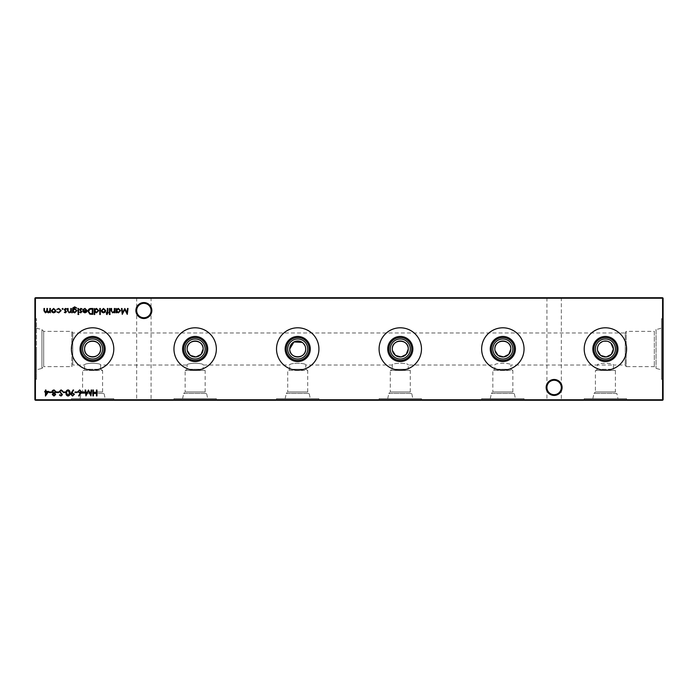 <?xml version="1.0" encoding="UTF-8"?>
<svg xmlns="http://www.w3.org/2000/svg" width="698" height="698" viewBox="0 0 698 698"><rect width="100%" height="100%" fill="white"/><g stroke="black" fill="none" stroke-linecap="round" stroke-linejoin="round"><path stroke-width="0.52" stroke-dasharray="3.49 2.62" d="M36.488 369.844L36.488 318.716L36.488 369.844L41.941 368.387L41.941 329.613L41.941 368.387L43.686 366.642L43.686 331.358L43.686 366.642L71.824 366.642L71.824 331.358L71.824 366.642L72.758 365.028L72.758 332.972L72.758 365.028L84.589 365.028C84.1 362.733 101.079 362.733 100.591 365.028C101.088 362.733 84.092 362.742 84.589 365.028L84.589 369.277L82.591 370.437L102.589 370.437L100.591 369.277L84.589 369.277L100.591 369.277L100.591 365.028L187.151 365.028C186.663 362.733 203.642 362.733 203.153 365.028C203.65 362.733 186.654 362.742 187.151 365.028L187.151 369.277L185.153 370.437L205.151 370.437L203.153 369.277L187.151 369.277L203.153 369.277L203.153 365.028L289.722 365.028C289.225 362.733 306.204 362.733 305.715 365.028C306.221 362.733 289.216 362.742 289.722 365.028L289.722 369.277L287.716 370.437L307.722 370.437L305.715 369.277L289.722 369.277L305.715 369.277L305.715 365.028L392.285 365.028C391.787 362.733 408.766 362.733 408.278 365.028C408.784 362.733 391.779 362.742 392.285 365.028L392.285 369.277L390.278 370.437L410.284 370.437L408.278 369.277L392.285 369.277L408.278 369.277L408.278 365.028L494.847 365.028C494.35 362.733 511.329 362.733 510.849 365.028C511.346 362.733 494.35 362.742 494.847 365.028L494.847 369.277L492.849 370.437L512.847 370.437L510.849 369.277L494.847 369.277L510.849 369.277L510.849 365.028L597.409 365.028L597.409 369.277L613.411 369.277L597.409 369.277L595.411 370.437L615.409 370.437L595.411 370.437L595.411 391.988L615.409 391.988L615.409 370.437L613.411 369.277L613.411 365.028L597.409 365.028C596.912 362.733 613.891 362.733 613.411 365.028L625.242 365.028L626.176 366.642L626.176 331.358L626.176 366.642L654.314 366.642L656.059 368.387L661.512 369.844L661.512 328.156L661.512 369.844M592.838 398.689L593.954 393.445L616.858 393.445L615.409 391.988L595.411 391.988L593.954 393.445L616.858 393.445L617.974 398.689L592.838 398.689L617.974 398.689M626.603 400.286L584.209 400.286L626.603 400.286L626.603 398.689L584.209 398.689L626.603 398.689M584.209 400.286L584.209 398.689M490.275 398.689L491.392 393.445L514.295 393.445L491.392 393.445L492.849 391.988L512.847 391.988L512.847 370.437L492.849 370.437L492.849 391.988L512.847 391.988L514.295 393.445L515.412 398.689L490.275 398.689L515.412 398.689M524.041 400.286L481.646 400.286L524.041 400.286L524.041 398.689L481.646 398.689L524.041 398.689M481.646 400.286L481.646 398.689M387.713 398.689L388.83 393.445L411.733 393.445L388.83 393.445L390.278 391.988L410.284 391.988L410.284 370.437L390.278 370.437L390.278 391.988L410.284 391.988L411.733 393.445L412.85 398.689L387.713 398.689L412.85 398.689M421.479 400.286L379.084 400.286L421.479 400.286L421.479 398.689L379.084 398.689L421.479 398.689M379.084 400.286L379.084 398.689M285.15 398.689L286.267 393.445L309.17 393.445L286.267 393.445L287.716 391.988L307.722 391.988L307.722 370.437L287.716 370.437L287.716 391.988L307.722 391.988L309.17 393.445L310.287 398.689L285.15 398.689L310.287 398.689M318.916 400.286L276.521 400.286L318.916 400.286L318.916 398.689L276.521 398.689L318.916 398.689M276.521 400.286L276.521 398.689M182.588 398.689L183.705 393.445L206.608 393.445L183.705 393.445L185.153 391.988L205.151 391.988L205.151 370.437L185.153 370.437L185.153 391.988L205.151 391.988L206.608 393.445L207.725 398.689L182.588 398.689L207.725 398.689M216.354 400.286L173.959 400.286L216.354 400.286L216.354 398.689L173.959 398.689L216.354 398.689M173.959 400.286L173.959 398.689M80.026 398.689L81.142 393.445L104.046 393.445L81.142 393.445L82.591 391.988L102.589 391.988L102.589 370.437L82.591 370.437L82.591 391.988L102.589 391.988L104.046 393.445L105.162 398.689L80.026 398.689L105.162 398.689M113.791 400.286L71.397 400.286L113.791 400.286L113.791 398.689L71.397 398.689L113.791 398.689M71.397 400.286L71.397 398.689M562.099 387.46A7.975 7.975 0 0 0 554.125 379.485A7.975 7.975 0 0 0 546.15 387.46A7.975 7.975 0 0 0 554.125 395.434A7.975 7.975 0 0 0 562.099 387.46M546.15 297.714L562.099 297.714L546.15 297.714L546.918 298.491L561.332 298.491L546.918 298.491L546.918 387.46A7.207 7.207 0 0 1 554.125 380.253A7.207 7.207 0 0 1 561.332 387.46C560.869 383.115 558.47 380.715 554.125 380.253C549.78 380.715 547.38 383.115 546.918 387.46C547.38 383.115 549.78 380.715 554.125 380.253C558.47 380.715 560.869 383.115 561.332 387.46C560.869 391.805 558.47 394.204 554.125 394.667C549.78 394.204 547.38 391.805 546.918 387.46C547.38 391.805 549.78 394.204 554.125 394.667C558.47 394.204 560.869 391.805 561.332 387.46A7.207 7.207 0 0 1 554.125 394.667A7.207 7.207 0 0 1 546.918 387.46L546.918 399.509L546.15 400.286L562.099 400.286L546.15 400.286M151.85 310.54A7.975 7.975 0 0 0 143.875 302.566A7.975 7.975 0 0 0 135.901 310.54A7.975 7.975 0 0 0 143.875 318.515A7.975 7.975 0 0 0 151.85 310.54M135.901 297.714L151.85 297.714L135.901 297.714L136.668 298.491L151.082 298.491L136.668 298.491L136.668 310.54A7.207 7.207 0 0 1 143.875 303.333A7.207 7.207 0 0 1 151.082 310.54C150.62 306.195 148.22 303.796 143.875 303.333C139.53 303.796 137.131 306.195 136.668 310.54C137.131 306.195 139.53 303.796 143.875 303.333C148.22 303.796 150.62 306.195 151.082 310.54C150.62 314.885 148.22 317.285 143.875 317.747C139.53 317.285 137.131 314.885 136.668 310.54C137.131 314.885 139.53 317.285 143.875 317.747C148.22 317.285 150.62 314.885 151.082 310.54A7.207 7.207 0 0 1 143.875 317.747A7.207 7.207 0 0 1 136.668 310.54L136.668 399.509L135.901 400.286L151.85 400.286L135.901 400.286M151.85 297.714L151.082 298.491L151.082 399.509L136.668 399.509L151.082 399.509L151.85 400.286M562.099 297.714L561.332 298.491L561.332 399.509L546.918 399.509L561.332 399.509L562.099 400.286M595.411 349A9.999 9.999 0 0 1 605.41 339.001A9.999 9.999 0 0 1 615.409 349A9.999 9.999 0 0 1 605.41 358.999A9.999 9.999 0 0 1 595.411 349M611.055 343.337L609.869 342.36M608.499 341.619L606.998 341.156M603.831 341.156L602.322 341.619M599.756 343.337L598.779 344.524M598.029 345.903L597.567 347.403M584.209 349A21.202 21.202 0 0 1 605.41 327.798A21.202 21.202 0 0 1 626.603 349A21.202 21.202 0 0 1 605.41 370.202A21.202 21.202 0 0 1 584.209 349M492.849 349A9.999 9.999 0 0 1 502.848 339.001A9.999 9.999 0 0 1 512.847 349A9.999 9.999 0 0 1 502.848 358.999A9.999 9.999 0 0 1 492.849 349M481.646 349A21.202 21.202 0 0 1 502.848 327.798A21.202 21.202 0 0 1 524.041 349A21.202 21.202 0 0 1 502.848 370.202A21.202 21.202 0 0 1 481.646 349M390.278 349A9.999 9.999 0 0 1 400.286 339.001A9.999 9.999 0 0 1 410.284 349A9.999 9.999 0 0 1 400.286 358.999A9.999 9.999 0 0 1 390.278 349M379.084 349A21.202 21.202 0 0 1 400.286 327.798A21.202 21.202 0 0 1 421.479 349A21.202 21.202 0 0 1 400.286 370.202A21.202 21.202 0 0 1 379.084 349M287.716 349A9.999 9.999 0 0 1 297.714 339.001A9.999 9.999 0 0 1 307.722 349A9.999 9.999 0 0 1 297.714 358.999A9.999 9.999 0 0 1 287.716 349M305.558 347.412L305.096 345.903M303.368 343.337L302.182 342.36M276.521 349A21.202 21.202 0 0 1 297.714 327.798A21.202 21.202 0 0 1 318.916 349A21.202 21.202 0 0 1 297.714 370.202A21.202 21.202 0 0 1 276.521 349M185.153 349A9.999 9.999 0 0 1 195.152 339.001A9.999 9.999 0 0 1 205.151 349A9.999 9.999 0 0 1 195.152 358.999A9.999 9.999 0 0 1 185.153 349M173.959 349A21.202 21.202 0 0 1 195.152 327.798A21.202 21.202 0 0 1 216.354 349A21.202 21.202 0 0 1 195.152 370.202A21.202 21.202 0 0 1 173.959 349M82.591 349A9.999 9.999 0 0 1 92.59 339.001A9.999 9.999 0 0 1 102.589 349A9.999 9.999 0 0 1 92.59 358.999A9.999 9.999 0 0 1 82.591 349M71.397 349A21.202 21.202 0 0 1 92.59 327.798A21.202 21.202 0 0 1 113.791 349A21.202 21.202 0 0 1 92.59 370.202A21.202 21.202 0 0 1 71.397 349M36.488 328.156L41.941 329.613L43.686 331.358L71.824 331.358L72.758 332.972L625.242 332.972L625.242 365.028L625.242 332.972L626.176 331.358L654.314 331.358L654.314 366.642L654.314 331.358L656.059 329.613L656.059 368.387L656.059 329.613L661.512 328.156M663.1 379.284L663.1 318.716L663.1 379.284L661.512 379.284L661.512 318.716L661.512 379.284M663.1 318.716L661.512 318.716M34.9 349L34.9 318.716L34.9 349M35.415 400.286L662.585 400.286L663.1 399.771L663.1 298.229L662.585 297.714L35.415 297.714L35.415 298.229L662.585 298.229L662.585 399.771L35.415 399.771L35.415 298.229L34.9 298.229L34.9 399.771L35.415 400.286L34.9 399.771M597.409 349L597.567 350.588M494.847 349L495.004 350.588M392.285 349L392.442 350.588M187.151 349L187.317 350.588M36.488 349L36.488 379.284L36.488 349M663.1 298.229L662.585 297.714M34.9 298.229L35.415 297.714M662.585 400.286L663.1 399.771M96.97 390.025L96.97 395.906L96.437 395.906L96.437 393.489L93.427 393.489L93.427 395.906L92.895 395.906L92.895 390.025L93.427 390.025L93.427 392.887L96.437 392.887L96.437 390.025L96.97 390.025M50.369 308.49L50.369 312.783L49.837 312.032L48.363 312.861L46.993 311.823L45.422 312.861L43.965 310.811L43.965 308.49L44.489 308.49L44.489 310.819L45.51 312.329L46.906 310.156L46.906 308.49L47.429 308.49L47.429 310.671L48.45 312.329L49.837 310.296L49.837 308.49L50.369 308.49M110.179 314.135L109.699 314.589L109.202 314.135L109.699 313.681L110.179 314.135M114.856 308.49L114.856 312.783L114.324 312.783L114.324 312.006L112.692 312.861L111.087 310.68L111.087 308.49L111.61 308.49L111.68 311.483L112.788 312.329L114.245 311.195L114.324 308.49L114.856 308.49M116.583 312.783L116.06 312.783L116.06 308.49L116.583 309.231L118.337 308.411L120.579 310.645L118.32 312.861L116.583 311.989L116.583 312.783M118.32 308.944L116.583 310.627L118.32 312.329L120.047 310.636L118.32 308.944M127.507 308.49L128.039 308.49L127.263 314.362L124.759 309.546L122.263 314.362L121.487 308.49L122.01 308.49L122.578 312.713L124.811 308.49L126.949 312.721L127.507 308.49M48.755 391.377L45.44 396.054L45.44 391.988L44.759 391.988L44.759 391.377L45.44 391.377L45.44 390.025L45.963 390.025L45.963 391.377L48.755 391.377M47.717 391.988L45.963 391.988L45.963 394.536L47.717 391.988M51.469 391.988L51.469 392.59L49.209 392.59L49.209 391.988L51.469 391.988M52.298 394.527L53.127 393.297L51.992 391.735L52.437 390.522L53.999 389.877L55.988 391.691L54.828 393.297L55.683 394.545L53.964 396.054L52.298 394.527M53.99 390.479L52.516 391.726L53.955 392.965L55.456 391.674L53.99 390.479M53.973 393.567L52.821 394.545L53.99 395.452L55.159 394.536L53.973 393.567M58.693 391.988L58.693 392.59L56.433 392.59L56.433 391.988L58.693 391.988M61.058 389.877L62.837 391.159L62.34 391.456L61.058 390.479L59.906 391.473L62.462 394.684L61.014 396.054L59.452 395.059L59.923 394.693L61.075 395.452L61.939 394.702L59.374 391.465L61.058 389.877M65.481 391.988L65.481 392.59L63.221 392.59L63.221 391.988L65.481 391.988M68.029 389.877C69.512 390.269 70.166 391.299 70.001 392.965C70.175 394.632 69.512 395.661 68.029 396.054C66.537 395.67 65.856 394.64 66.005 392.965C65.856 391.29 66.537 390.261 68.029 389.877M66.528 392.965L68.011 395.452L69.468 392.965L68.011 390.479L66.755 391.482L66.528 392.965M71.432 392.52L73.238 389.877L73.656 390.165L72.025 392.555L74.442 394.257L72.575 396.054L70.751 394.248L71.432 392.52M72.601 395.452L73.918 394.283L72.548 393.114L71.275 394.283L72.601 395.452M77.225 391.988L77.225 392.59L74.965 392.59L74.965 391.988L77.225 391.988M80.793 393.367L79.04 396.054L78.63 395.731L80.183 393.358L77.836 391.674L79.668 389.877L81.448 391.665L80.793 393.367M79.642 390.479L78.359 391.639L79.685 392.817L80.924 391.639L79.642 390.479M84.458 391.988L84.458 392.59L82.198 392.59L82.198 391.988L84.458 391.988M91.159 390.025L91.691 390.025L90.915 395.906L88.419 391.081L85.924 395.906L85.139 390.025L85.671 390.025L86.229 394.257L88.472 390.025L90.6 394.265L91.159 390.025M109.961 308.49L109.961 312.783L109.429 312.783L109.429 308.49L109.961 308.49M106.986 314.589L106.34 313.934L106.873 314.065L107.318 312.783L106.419 312.783L106.419 312.25L107.318 312.25L107.318 308.49L107.85 308.49L107.85 312.25L108.452 312.783L107.85 312.783L106.986 314.589M105.154 312.146L103.513 312.861L101.882 312.146L101.297 310.619L103.513 308.411L105.738 310.619L105.154 312.146M103.513 308.944L101.821 310.619L103.513 312.329L105.215 310.619L103.513 308.944M100.311 308.49L100.311 314.51L99.788 314.51L99.788 308.49L100.311 308.49M94.736 314.51L94.213 314.51L94.213 308.49L94.736 309.231L96.49 308.411L98.732 310.645L96.481 312.861L94.736 311.954L94.736 314.51M96.472 308.944L94.736 310.627L96.472 312.329L98.209 310.636L96.472 308.944M91.037 308.49L92.86 308.49L92.86 314.362L89.806 314.152L88.035 311.352C88.149 309.458 89.143 308.507 91.037 308.49M91.918 313.76L92.328 309.092L89.972 309.24L88.559 311.352L90.112 313.594L91.918 313.76M85.034 308.944L82.983 309.598L84.973 308.411L87.128 310.619L86.639 312.058L84.955 312.861L83.228 312.015L82.765 310.523L86.604 310.523L85.034 308.944M86.552 311.046L83.289 311.046L84.929 312.329L86.552 311.046M80.776 312.861L79.677 312.25L81.334 311.753L79.598 309.65L80.855 308.411L82.085 308.996L80.122 309.633L81.858 311.727L80.776 312.861M78.848 314.135L78.359 314.589L77.862 314.135L78.359 313.681L78.848 314.135M78.621 308.49L78.621 312.783L78.089 312.783L78.089 308.49L78.621 308.49M73.046 312.032L72.513 312.783L72.671 308.054L74.695 306.832L76.885 308.184L74.747 307.356L73.046 309.31L74.756 308.49L76.963 310.645L74.747 312.861L73.046 312.032M74.73 309.013L73.046 310.662L74.703 312.329L76.431 310.627L74.73 309.013M71.309 308.49L71.309 312.783L70.786 312.006L69.146 312.861L67.54 310.68L67.54 308.49L68.072 308.49L68.134 311.483L69.242 312.329L70.699 311.195L70.786 308.49L71.309 308.49M65.403 312.861L64.303 312.25L65.961 311.753L64.233 309.65L65.49 308.411L66.711 308.996L64.757 309.633L66.493 311.727L65.403 312.861M63.099 308.9L62.611 309.389L62.122 308.9L62.611 308.411L63.099 308.9M58.737 312.861L56.774 311.849L58.78 312.329L60.613 310.645L58.772 308.944L56.774 309.406L58.78 308.411L61.145 310.601L58.737 312.861M55.282 312.146L53.641 312.861L52.01 312.146L51.425 310.619L53.641 308.411L55.866 310.619L55.282 312.146M53.641 308.944L51.949 310.619L53.641 312.329L55.343 310.619L53.641 308.944M34.9 318.716L36.488 318.716M34.9 379.284L36.488 379.284"/><path stroke-width="1.05" d="M546.15 387.46A7.975 7.975 0 0 1 554.125 379.485A7.975 7.975 0 0 1 562.099 387.46A7.975 7.975 0 0 1 554.125 395.434A7.975 7.975 0 0 1 546.15 387.46M561.332 387.46A7.207 7.207 0 0 0 554.125 380.253A7.207 7.207 0 0 0 546.918 387.46A7.207 7.207 0 0 0 554.125 394.667A7.207 7.207 0 0 0 561.332 387.46M135.901 310.54A7.975 7.975 0 0 1 143.875 302.566A7.975 7.975 0 0 1 151.85 310.54A7.975 7.975 0 0 1 143.875 318.515A7.975 7.975 0 0 1 135.901 310.54M151.082 310.54A7.207 7.207 0 0 0 143.875 303.333A7.207 7.207 0 0 0 136.668 310.54A7.207 7.207 0 0 0 143.875 317.747A7.207 7.207 0 0 0 151.082 310.54M597.567 347.403L597.409 349A8.001 8.001 0 0 1 605.41 340.999A8.001 8.001 0 0 1 613.411 349L611.055 343.337M595.411 349A9.999 9.999 0 0 1 605.41 339.001A9.999 9.999 0 0 1 615.409 349A9.999 9.999 0 0 1 605.41 358.999A9.999 9.999 0 0 1 595.411 349M593.954 349A11.456 11.456 0 0 1 605.41 337.544A11.456 11.456 0 0 1 616.858 349A11.456 11.456 0 0 1 605.41 360.456A11.456 11.456 0 0 1 593.954 349M592.838 349A12.564 12.564 0 0 1 605.41 336.436A12.564 12.564 0 0 1 617.974 349A12.564 12.564 0 0 1 605.41 361.564A12.564 12.564 0 0 1 592.838 349M609.869 342.36L608.499 341.619M606.998 341.156L603.831 341.156M602.322 341.619L599.756 343.337M598.779 344.524L598.029 345.903M584.209 349A21.202 21.202 0 0 1 605.41 327.798A21.202 21.202 0 0 1 626.603 349A21.202 21.202 0 0 1 605.41 370.202A21.202 21.202 0 0 1 584.209 349M494.847 349A8.001 8.001 0 0 1 502.848 340.999A8.001 8.001 0 0 1 510.849 349C511.337 338.678 494.359 338.67 494.847 349A8.001 8.001 0 0 0 502.848 357.001A8.001 8.001 0 0 0 510.849 349L508.763 354.375L503.633 356.957L498.075 355.422L495.004 350.588M492.849 349A9.999 9.999 0 0 1 502.848 339.001A9.999 9.999 0 0 1 512.847 349A9.999 9.999 0 0 1 502.848 358.999A9.999 9.999 0 0 1 492.849 349M491.392 349A11.456 11.456 0 0 1 502.848 337.544A11.456 11.456 0 0 1 514.295 349A11.456 11.456 0 0 1 502.848 360.456A11.456 11.456 0 0 1 491.392 349M490.275 349A12.564 12.564 0 0 1 502.848 336.436A12.564 12.564 0 0 1 515.412 349A12.564 12.564 0 0 1 502.848 361.564A12.564 12.564 0 0 1 490.275 349M481.646 349A21.202 21.202 0 0 1 502.848 327.798A21.202 21.202 0 0 1 524.041 349A21.202 21.202 0 0 1 502.848 370.202A21.202 21.202 0 0 1 481.646 349M392.285 349A8.001 8.001 0 0 1 400.286 340.999A8.001 8.001 0 0 1 408.278 349C408.775 338.678 391.796 338.67 392.285 349A8.001 8.001 0 0 0 400.286 357.001A8.001 8.001 0 0 0 408.278 349L406.201 354.375L401.071 356.957L395.504 355.422L392.442 350.588M390.278 349A9.999 9.999 0 0 1 400.286 339.001A9.999 9.999 0 0 1 410.284 349A9.999 9.999 0 0 1 400.286 358.999A9.999 9.999 0 0 1 390.278 349M388.83 349A11.456 11.456 0 0 1 400.286 337.544A11.456 11.456 0 0 1 411.733 349A11.456 11.456 0 0 1 400.286 360.456A11.456 11.456 0 0 1 388.83 349M387.713 349A12.564 12.564 0 0 1 400.286 336.436A12.564 12.564 0 0 1 412.85 349A12.564 12.564 0 0 1 400.286 361.564A12.564 12.564 0 0 1 387.713 349M379.084 349A21.202 21.202 0 0 1 400.286 327.798A21.202 21.202 0 0 1 421.479 349A21.202 21.202 0 0 1 400.286 370.202A21.202 21.202 0 0 1 379.084 349M302.182 342.36L293.928 341.959L289.722 349A8.001 8.001 0 0 1 297.714 340.999A8.001 8.001 0 0 1 305.715 349L305.558 347.412M287.716 349A9.999 9.999 0 0 1 297.714 339.001A9.999 9.999 0 0 1 307.722 349A9.999 9.999 0 0 1 297.714 358.999A9.999 9.999 0 0 1 287.716 349M286.267 349A11.456 11.456 0 0 1 297.714 337.544A11.456 11.456 0 0 1 309.17 349A11.456 11.456 0 0 1 297.714 360.456A11.456 11.456 0 0 1 286.267 349M285.15 349A12.564 12.564 0 0 1 297.714 336.436A12.564 12.564 0 0 1 310.287 349A12.564 12.564 0 0 1 297.714 361.564A12.564 12.564 0 0 1 285.15 349M305.096 345.903L303.368 343.337M276.521 349A21.202 21.202 0 0 1 297.714 327.798A21.202 21.202 0 0 1 318.916 349A21.202 21.202 0 0 1 297.714 370.202A21.202 21.202 0 0 1 276.521 349M187.151 349A8.001 8.001 0 0 1 195.152 340.999A8.001 8.001 0 0 1 203.153 349C203.65 338.678 186.671 338.67 187.151 349A8.001 8.001 0 0 0 195.152 357.001A8.001 8.001 0 0 0 203.153 349L201.076 354.375L195.946 356.957L190.38 355.422L187.317 350.588M185.153 349A9.999 9.999 0 0 1 195.152 339.001A9.999 9.999 0 0 1 205.151 349A9.999 9.999 0 0 1 195.152 358.999A9.999 9.999 0 0 1 185.153 349M183.705 349A11.456 11.456 0 0 1 195.152 337.544A11.456 11.456 0 0 1 206.608 349A11.456 11.456 0 0 1 195.152 360.456A11.456 11.456 0 0 1 183.705 349M182.588 349A12.564 12.564 0 0 1 195.152 336.436A12.564 12.564 0 0 1 207.725 349A12.564 12.564 0 0 1 195.152 361.564A12.564 12.564 0 0 1 182.588 349M173.959 349A21.202 21.202 0 0 1 195.152 327.798A21.202 21.202 0 0 1 216.354 349A21.202 21.202 0 0 1 195.152 370.202A21.202 21.202 0 0 1 173.959 349M84.589 349A8.001 8.001 0 0 1 92.59 340.999A8.001 8.001 0 0 1 100.591 349C101.088 338.678 84.109 338.67 84.589 349C84.092 359.33 101.088 359.313 100.591 349A8.001 8.001 0 0 1 92.59 357.001A8.001 8.001 0 0 1 84.589 349M82.591 349A9.999 9.999 0 0 1 92.59 339.001A9.999 9.999 0 0 1 102.589 349A9.999 9.999 0 0 1 92.59 358.999A9.999 9.999 0 0 1 82.591 349M81.142 349A11.456 11.456 0 0 1 92.59 337.544A11.456 11.456 0 0 1 104.046 349A11.456 11.456 0 0 1 92.59 360.456A11.456 11.456 0 0 1 81.142 349M80.026 349A12.564 12.564 0 0 1 92.59 336.436A12.564 12.564 0 0 1 105.162 349A12.564 12.564 0 0 1 92.59 361.564A12.564 12.564 0 0 1 80.026 349M71.397 349A21.202 21.202 0 0 1 92.59 327.798A21.202 21.202 0 0 1 113.791 349A21.202 21.202 0 0 1 92.59 370.202A21.202 21.202 0 0 1 71.397 349M58.737 312.861L56.774 311.849L58.78 312.329L60.613 310.645L58.772 308.944L56.774 309.406L58.78 308.411L61.145 310.601L58.737 312.861M65.403 312.861L64.303 312.25L65.961 311.753L64.233 309.65L65.49 308.411L66.711 308.996L64.757 309.633L66.493 311.727L65.403 312.861M73.046 312.032L72.513 312.783L72.671 308.054L74.695 306.832L76.885 308.184L74.747 307.356L73.046 309.31L74.756 308.49L76.963 310.645L74.747 312.861L73.046 312.032M78.848 314.135L78.359 314.589L77.862 314.135L78.359 313.681L78.848 314.135M85.034 308.944L82.983 309.598L84.973 308.411L87.128 310.619L86.639 312.058L84.955 312.861L83.228 312.015L82.765 310.523L86.604 310.523L85.034 308.944M94.736 314.51L94.213 314.51L94.213 308.49L94.736 309.231L96.49 308.411L98.732 310.645L96.481 312.861L94.736 311.954L94.736 314.51M105.154 312.146L103.513 312.861L101.882 312.146L101.297 310.619L103.513 308.411L105.738 310.619L105.154 312.146M109.961 308.49L109.961 312.783L109.429 312.783L109.429 308.49L109.961 308.49M84.458 391.988L84.458 392.59L82.198 392.59L82.198 391.988L84.458 391.988M77.225 391.988L77.225 392.59L74.965 392.59L74.965 391.988L77.225 391.988M68.029 389.877C69.512 390.269 70.166 391.299 70.001 392.965C70.175 394.632 69.512 395.661 68.029 396.054C66.537 395.67 65.856 394.64 66.005 392.965C65.856 391.29 66.537 390.261 68.029 389.877M61.058 389.877L62.837 391.159L62.34 391.456L61.058 390.479L59.906 391.473L62.462 394.684L61.014 396.054L59.452 395.059L59.923 394.693L61.075 395.452L61.939 394.702L59.374 391.465L61.058 389.877M52.298 394.527L53.127 393.297L51.992 391.735L52.437 390.522L53.999 389.877L55.988 391.691L54.828 393.297L55.683 394.545L53.964 396.054L52.298 394.527M48.755 391.377L45.44 396.054L45.44 391.988L44.759 391.988L44.759 391.377L45.44 391.377L45.44 390.025L45.963 390.025L45.963 391.377L48.755 391.377M116.583 312.783L116.06 312.783L116.06 308.49L116.583 309.231L118.337 308.411L120.579 310.645L118.32 312.861L116.583 311.989L116.583 312.783M110.179 314.135L109.699 314.589L109.202 314.135L109.699 313.681L110.179 314.135M96.97 390.025L96.97 395.906L96.437 395.906L96.437 393.489L93.427 393.489L93.427 395.906L92.895 395.906L92.895 390.025L93.427 390.025L93.427 392.887L96.437 392.887L96.437 390.025L96.97 390.025M663.1 298.229L35.415 298.229L35.415 399.771L662.585 399.771L662.585 297.714L663.1 298.229L663.1 399.771L662.585 400.286L35.415 400.286L34.9 399.771L34.9 298.229L35.415 297.714L662.585 297.714M50.369 308.49L50.369 312.783L49.837 312.032L48.363 312.861L46.993 311.823L45.422 312.861L43.965 310.811L43.965 308.49L44.489 308.49L44.489 310.819L45.51 312.329L46.906 310.156L46.906 308.49L47.429 308.49L47.429 310.671L48.45 312.329L49.837 310.296L49.837 308.49L50.369 308.49M114.856 308.49L114.856 312.783L114.324 312.783L114.324 312.006L112.692 312.861L111.087 310.68L111.087 308.49L111.61 308.49L111.68 311.483L112.788 312.329L114.245 311.195L114.324 308.49L114.856 308.49M127.507 308.49L128.039 308.49L127.263 314.362L124.759 309.546L122.263 314.362L121.487 308.49L122.01 308.49L122.578 312.713L124.811 308.49L126.949 312.721L127.507 308.49M51.469 391.988L51.469 392.59L49.209 392.59L49.209 391.988L51.469 391.988M58.693 391.988L58.693 392.59L56.433 392.59L56.433 391.988L58.693 391.988M65.481 391.988L65.481 392.59L63.221 392.59L63.221 391.988L65.481 391.988M71.432 392.52L73.238 389.877L73.656 390.165L72.025 392.555L74.442 394.257L72.575 396.054L70.751 394.248L71.432 392.52M80.793 393.367L79.04 396.054L78.63 395.731L80.183 393.358L77.836 391.674L79.668 389.877L81.448 391.665L80.793 393.367M91.159 390.025L91.691 390.025L90.915 395.906L88.419 391.081L85.924 395.906L85.139 390.025L85.671 390.025L86.229 394.257L88.472 390.025L90.6 394.265L91.159 390.025M106.986 314.589L106.34 313.934L106.873 314.065L107.318 312.783L106.419 312.783L106.419 312.25L107.318 312.25L107.318 308.49L107.85 308.49L107.85 312.25L108.452 312.783L107.85 312.783L106.986 314.589M100.311 308.49L100.311 314.51L99.788 314.51L99.788 308.49L100.311 308.49M91.037 308.49L92.86 308.49L92.86 314.362L89.806 314.152L88.035 311.352C88.149 309.458 89.143 308.507 91.037 308.49M80.776 312.861L79.677 312.25L81.334 311.753L79.598 309.65L80.855 308.411L82.085 308.996L80.122 309.633L81.858 311.727L80.776 312.861M78.621 308.49L78.621 312.783L78.089 312.783L78.089 308.49L78.621 308.49M71.309 308.49L71.309 312.783L70.786 312.006L69.146 312.861L67.54 310.68L67.54 308.49L68.072 308.49L68.134 311.483L69.242 312.329L70.699 311.195L70.786 308.49L71.309 308.49M63.099 308.9L62.611 309.389L62.122 308.9L62.611 308.411L63.099 308.9M55.282 312.146L53.641 312.861L52.01 312.146L51.425 310.619L53.641 308.411L55.866 310.619L55.282 312.146M597.567 350.588L600.638 355.422L606.204 356.957L611.326 354.375L613.411 349A8.001 8.001 0 0 1 605.41 357.001A8.001 8.001 0 0 1 597.409 349M289.722 349C289.216 359.33 306.221 359.313 305.715 349A8.001 8.001 0 0 1 297.714 357.001A8.001 8.001 0 0 1 289.722 349M34.9 298.229L35.415 297.714M663.1 399.771L662.585 400.286M35.415 400.286L34.9 399.771M116.583 310.627L118.32 312.329L120.047 310.636L118.32 308.944L116.583 310.627M47.717 391.988L45.963 391.988L45.963 394.536L47.717 391.988M52.821 394.545L53.99 395.452L55.159 394.536L53.973 393.567L52.821 394.545M52.516 391.726L53.955 392.965L55.456 391.674L53.99 390.479L52.516 391.726M68.011 395.452L69.468 392.965L68.011 390.479L66.755 391.482L66.528 392.965L68.011 395.452M73.918 394.283L72.548 393.114L71.275 394.283L72.601 395.452L73.918 394.283M78.359 391.639L79.685 392.817L80.924 391.639L79.642 390.479L78.359 391.639M101.821 310.619L103.513 312.329L105.215 310.619L103.513 308.944L101.821 310.619M94.736 310.627L96.472 312.329L98.209 310.636L96.472 308.944L94.736 310.627M92.328 313.76L92.328 309.092L89.972 309.24L88.559 311.352L90.112 313.594L92.328 313.76M86.552 311.046L83.289 311.046L84.929 312.329L86.552 311.046M73.046 310.662L74.703 312.329L76.431 310.627L74.73 309.013L73.046 310.662M51.949 310.619L53.641 312.329L55.343 310.619L53.641 308.944L51.949 310.619"/></g></svg>
